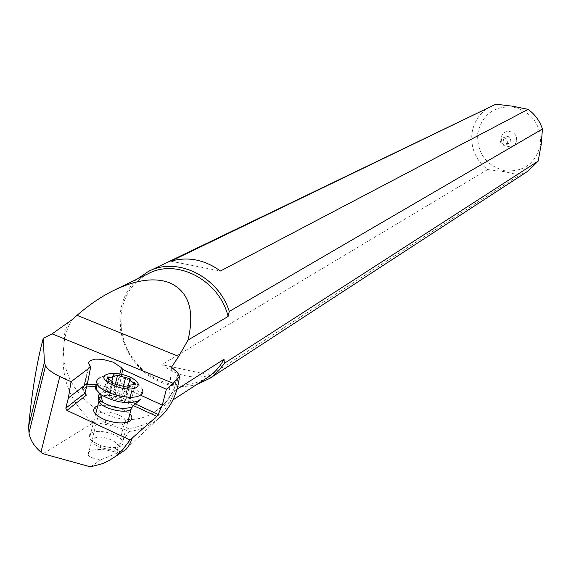 <?xml version="1.0" encoding="UTF-8"?>
<svg xmlns="http://www.w3.org/2000/svg" width="571" height="571" viewBox="0 0 571 571"><rect width="100%" height="100%" fill="white"/><g stroke="black" fill="none" stroke-linecap="round" stroke-linejoin="round"><path stroke-width="0.43" stroke-dasharray="2.85 2.14" d="M129.446 431.433L116.07 449.812L119.467 451.518L123.058 451.19L124.292 450.562L157.246 419.656C149.102 426.116 139.831 430.042 129.446 431.433L123.443 429.235C115.114 426.252 105.564 424.075 94.8 422.704L91.86 421.198L93.608 422.54L43.061 453.731M90.404 466.828L101.188 459.676C94.458 458.984 90.097 457.435 88.098 455.03L87.748 453.203L89.204 451.554C96.056 448.663 103.986 448.763 113.001 451.847L116.07 449.812M101.188 459.676L116.32 453.467L117.512 452.439L116.941 451.832L125.249 420.12L125.57 421.327L125.227 422.69L124.085 423.818L120.31 425.024L114.671 425.031L108.404 423.768L102.773 421.491L98.74 418.514L97.455 415.631L99.033 413.354C104.35 409.578 123.108 414.425 125.249 420.12M113.001 451.847L116.941 451.832M93.608 422.54L94.8 422.704M121.73 374.348L119.496 385.539L141.194 395.475M119.496 385.539L116.919 395.475L114.999 392.691L106.756 387.067L96.77 384.347M133.65 405.695L115.128 397.166L116.919 395.475L135.448 404.004M115.128 397.166L113.022 394.097L105.606 389.029L95.386 386.424M86.521 387.024C83.701 388.13 82.966 389.8 84.322 392.041L84.993 393.055M97.755 405.895C109.725 403.983 120.438 406.645 129.888 413.889M87.199 384.376C83.066 385.346 81.603 387.181 82.795 389.865L84.951 393.198M67.699 322.622L64.694 333.657L63.895 345.526C60.091 376.475 69.412 401.698 91.86 421.198M178.038 373.591L174.498 388.03L177.738 372.806M174.498 388.03L168.688 398.772L167.039 400.878L161.586 406.588L155.79 411.063C162.913 406.295 168.545 399.95 172.685 392.041C171.878 392.206 170.565 394.404 168.738 398.644M171.486 367.224L168.688 398.772M177.067 389.244L172.685 392.041M206.988 377.866C186.895 389.044 166.632 387.316 146.205 372.685C132.436 361.507 124.157 347.147 121.366 329.61L120.952 316.013C123.029 296.549 132.094 282.459 148.153 273.73M137.326 278.983C127.19 288.419 121.437 300.496 120.074 315.213L120.495 329.239C123.379 347.318 131.915 362.121 146.105 373.641C162.164 385.618 179.08 389.215 196.845 384.447M487.627 169.566L161.8 364.669C177.246 376.039 193.533 379.544 210.67 375.197L519.503 175.047L504.507 171.693L487.627 169.566C475.907 160.401 470.668 148.446 471.91 133.7C473.809 121.173 480.24 111.973 491.21 106.099M527.911 171.164L519.503 175.047M504.807 170.779C486.157 165.64 477.099 153.314 477.649 133.8C481.903 114.814 493.694 105.871 513.043 106.97C531.986 112.03 541.137 124.457 540.494 144.256C535.955 163.32 524.057 172.156 504.807 170.779M170.836 261.211L220.449 270.997M516.505 140.266C518.154 130.409 502.216 127.79 501.331 137.739C499.696 147.554 515.57 150.223 516.505 140.266M503.486 139.403C503.85 142.964 505.699 144.256 509.025 143.271L510.76 140.616C510.403 137.076 508.575 135.784 505.256 136.733L503.486 139.403M500.474 141.087L502.252 138.396C505.592 137.447 507.433 138.746 507.783 142.307L506.049 144.97C502.701 145.962 500.846 144.67 500.474 141.087M210.67 375.197L161.8 364.669M115.927 448.406L112.68 449.298L108.933 449.384L100.632 447.643C92.645 444.181 90.546 441.048 94.351 438.235C102.544 433.76 124.992 444.295 115.927 448.406M91.76 432.704C99.09 428.685 120.26 434.56 122.701 441.276L123.043 443.339L122.422 444.788L121.016 445.994L118.34 447.05C113.101 448.164 107.034 447.557 100.132 445.223C94.593 443.139 91.06 440.705 89.533 437.907L89.333 434.938L91.76 432.704M97.213 383.998L98.854 383.077C106.477 380.529 116.199 381.371 128.011 385.596M128.268 385.696C134.927 388.444 139.146 391.485 140.93 394.825L140.759 399.093L139.188 400.542M140.93 394.825L142.365 389.365C140.759 386.324 137.011 383.491 131.116 380.864L129.667 380.257M129.424 380.165C118.076 376.082 108.547 375.147 100.839 377.374L100.253 377.602M116.791 384.925L113.222 398.729L121.452 400.528L125.499 400.863L126.277 399.272L131.63 398.023L131.951 397.28L126.005 394.368L126.319 392.056L125.242 391.028L117.897 391.178L114 389.129L110.153 388.159L109.76 389.179C110.075 391.335 108.626 391.977 105.421 391.114L103.929 390.935L103.622 391.592L109.09 396.017L109.097 396.824L112.558 383.419M113.222 398.729L110.26 397.837L109.097 396.824M178.445 374.419L178.373 375.354C173.049 408.622 154.741 426.587 123.443 429.235M113.022 394.097L114.999 392.691L119.846 373.969M89.504 365.169L83.109 390.393L84.322 392.041M71.86 319.846C67.285 327.54 64.63 336.098 63.895 345.526C58.135 394.804 118.368 438.414 155.79 411.063L172.942 399.943M132.572 406.673L132.172 405.174C129.674 398.729 108.668 392.819 101.21 396.46M99.704 393.862L101.074 393.062C110.853 388.002 139.46 398.922 133.742 405.574L132.172 405.174L131.073 409.357M105.242 393.055L108.783 379.301M121.452 400.528L125.042 386.745M125.713 400.457L129.146 387.338M129.995 398.479L133.578 384.768M130.109 396.524L133.2 384.726M126.22 392.791L129.781 379.144M122.13 390.914L123.429 385.917M114 389.129L115.106 384.861M109.76 389.179L113.286 375.504L109.76 389.172M105.421 391.114L108.49 379.201M125.242 391.028L117.348 396.167L110.26 397.837M88.098 455.03L97.827 417.201M82.795 389.865L89.19 364.648M115.385 289.618L113.558 290.503M146.205 372.685L146.105 373.641M121.366 329.61L120.495 329.239M149.316 271.025L148.224 271.553M505.256 136.733L502.252 138.396M509.025 143.271L506.049 144.97M122.123 424.653L127.219 422.197M105.999 422.954L105.185 419.863M127.747 422.04L122.701 441.276M107.155 374.262L100.839 377.374M129.638 376.881L131.116 380.864M95.628 414.182L89.533 437.907M114.264 449.006L118.34 447.05M100.632 447.643L100.132 445.223M109.09 396.017L112.758 381.821M109.09 397.202L112.615 383.562M125.727 400.471L129.16 387.331M125.691 400.428L129.103 387.359M131.894 397.466L135.277 384.554M126.005 394.368L127.783 387.566M126.305 392.134L129.824 378.652M109.76 389.194L111.909 380.871M112.93 376.917L113.294 375.511M103.579 391.785L107.07 378.223"/><path stroke-width="0.86" d="M157.246 419.656C170.129 408.993 177.531 394.561 179.458 376.346L173.241 383.312L166.375 389.258L162.285 405.132L158.21 414.475L156.854 416.387L130.017 439.977L122.515 449.969L114.728 456.914L108.797 460.711L102.387 463.702L90.404 466.828L43.061 453.731L40.962 452.146L59.805 376.517L71.047 381.706L90.696 366.91L88.776 363.484L88.805 362.407L90.197 360.601L95.2 359.109L102.594 359.33L113.172 362.142L121.473 367.688L122.715 369.423L166.375 389.258M124.321 450.548L124.778 450.241C127.297 448.685 129.76 444.788 132.158 438.557M528.104 109.361L220.449 270.997C204.504 259.598 187.966 256.336 170.836 261.211L495.913 104.172L512.944 106.27L528.104 109.361C534.97 114.357 539.752 120.902 542.45 129.003L229.292 311.431L228.1 316.477L188.087 340.009L178.673 356.404L171.486 367.224L177.738 372.806L179.465 376.26M29 432.925L45.537 365.79L44.388 362.3L43.296 338.253L52.125 333.849L71.86 319.846L77.021 315.335C88.997 304.921 101.174 296.642 113.558 290.503C135.834 279.79 154.448 277.192 169.401 282.702C188.673 291.196 194.904 310.296 188.087 340.009M45.537 365.79C47.864 369.565 52.618 373.141 59.805 376.517M141.194 395.475L162.285 405.132M122.715 369.423L121.73 374.348M135.448 404.004L158.21 414.475M156.854 416.387L133.65 405.695M95.386 386.424L86.521 387.024M84.993 393.055L86.357 395.125L66.893 410.421L130.017 439.977M129.888 413.889C132.543 416.809 132.543 419.2 129.888 421.063L127.219 422.197C120.995 423.632 113.65 422.854 105.185 419.863C94.365 415.074 91.203 410.72 95.685 406.802L97.755 405.895M86.357 395.125L84.951 393.198L65.815 408.158L68.399 397.901L71.047 381.706M65.815 408.158L66.893 410.421M84.951 393.198L87.499 383.17L68.399 397.901M87.499 383.17L90.696 366.91M96.77 384.347L87.199 384.376M43.296 338.253L41.219 346.212C35.766 368.923 31.569 395.624 28.643 426.323L28.978 432.925C30.242 440.084 34.239 446.493 40.962 452.146M542.45 129.003L541.194 144.549L538.175 161.115L224.339 363.313L224.018 359.245L177.067 389.244M115.385 289.618L148.153 273.73C176.981 257.971 219.421 280.304 228.1 316.477M224.018 359.245C220.049 366.725 214.667 372.742 207.88 377.288L206.988 377.866M229.292 311.431C218.322 276.321 176.667 256.193 148.224 271.553L137.326 278.983M196.845 384.447L209.807 378.337L212.226 376.61L218.843 370.55L224.339 363.313M149.316 271.025L495.913 104.172M538.175 161.115L527.911 171.164M140.759 399.093L138.139 401.12C126.741 404.304 114.286 402.141 100.767 394.632L95.507 388.815L95.471 386.167L97.213 383.998M100.253 377.602C96.87 379.144 95.892 381.357 97.334 384.247C101.124 392.905 130.238 400.735 139.588 395.617C142.657 394.111 143.585 392.027 142.365 389.365M135.898 387.759C140.437 384.79 138.353 381.164 129.638 376.881C120.845 373.427 113.351 372.556 107.155 374.262L106.727 374.44C94.186 379.144 125.078 393.333 135.898 387.759M108.783 379.301L107.07 378.223L107.377 377.517L112.573 377.11L113.593 374.812L117.533 375.475L129.824 378.652L129.681 380.293L135.434 383.955L135.134 384.64L129.988 385.061L129.017 387.409L125.042 386.745L112.615 383.562L112.758 381.821L108.783 379.301M52.125 333.849L173.241 383.312M178.673 356.404L77.021 315.335M119.846 373.969L121.473 367.688M44.388 362.3L28.643 426.323M101.21 396.46L98.64 398.658L98.876 401.513C101.609 408.029 123.079 413.818 130.074 409.942L132.572 406.673M139.188 400.542L131.68 407.173C122.786 409.685 113.087 408.008 102.587 402.148C98.126 398.879 97.163 396.117 99.704 393.862M112.558 383.419L112.658 383.034M129.146 387.338L129.31 386.695M133.2 384.726L133.693 382.841M123.429 385.917L125.677 377.274M115.106 384.861L117.533 375.475M108.49 379.201L108.954 377.388M124.778 450.241L113.479 457.806M207.88 377.288L172.942 399.943M528.51 170.772L209.807 378.337M131.073 409.357L127.747 422.04M97.334 384.247L95.928 389.765M95.628 414.182L98.876 401.513L102.587 402.148L100.767 394.632M129.16 387.331L129.317 386.717M129.103 387.359L129.289 386.66M135.277 384.554L135.434 383.955M127.783 387.566L129.681 380.293M111.909 380.871L112.93 376.917"/></g></svg>
